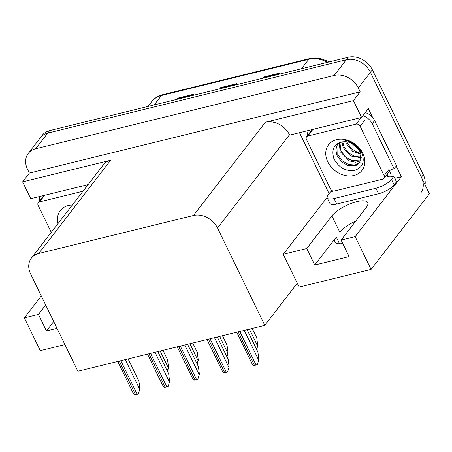 <?xml version="1.0" encoding="UTF-8"?>
<svg xmlns="http://www.w3.org/2000/svg" width="452" height="452" viewBox="0 0 452 452"><rect width="100%" height="100%" fill="white"/><g stroke="black" fill="none" stroke-linecap="round" stroke-linejoin="round"><path stroke-width="0.68" d="M264.782 325.333L77.857 371.245L30.612 273.946A19.396 15.328 -142.4 0 1 31.357 258.143A19.396 15.328 -142.4 0 1 38.708 253.499L193.428 215.497A19.396 15.328 -142.4 0 1 217.536 228.034L264.782 325.333L297.263 283.223L299.134 287.071L371.069 269.403L355.159 236.639L341.096 240.091L366.267 207.462A20.69 6.757 -25.9 0 0 367.702 202.643A20.69 6.757 -25.9 0 0 356.831 201.637A20.69 6.757 -25.9 0 0 331.909 215.898L306.738 248.532L283.223 254.306L327.101 197.428M331.909 215.898L339.808 232.17A20.69 6.757 154.1 0 1 355.775 221.062M342.757 243.515A20.69 6.757 154.1 0 1 334.853 241.916A20.69 6.757 154.1 0 1 336.288 237.097L314.745 265.025L306.738 248.532M329.101 193.654L299.495 132.685M396.212 166.048L401.387 176.709L394.771 178.331M217.536 228.034L289.472 134.781L289.63 135.108L361.566 117.441L368.346 108.655L372.697 117.616M38.708 253.499L110.644 160.245L22.6 181.873L30.77 198.694L88.072 184.619M110.644 160.245A19.396 15.328 -142.4 0 0 103.293 164.89L31.357 258.143M289.472 134.781A19.396 15.328 -142.4 0 0 265.358 122.243L353.402 100.615L360.176 91.835L29.374 173.088L27.51 169.24A19.396 15.328 37.6 0 1 28.256 153.437A19.396 15.328 37.6 0 1 35.606 148.793L334.192 75.45A19.396 15.328 37.6 0 1 358.306 87.982L360.176 91.835M361.566 117.441L353.402 100.615M371.069 269.403L429.4 193.784L370.408 72.297L421.394 177.291A19.396 15.328 37.6 0 1 420.642 193.094M355.159 236.639L401.387 176.709M28.256 153.437L42.296 135.238A19.396 15.328 37.6 0 1 49.647 130.594L348.232 57.251L346.294 59.76A19.396 15.328 37.6 0 1 370.408 72.297A19.396 15.328 37.6 0 0 346.294 59.76L47.709 133.103L346.294 59.76L334.192 75.45M40.358 137.747A19.396 15.328 37.6 0 1 47.709 133.103A19.396 15.328 37.6 0 0 40.358 137.747M64.918 344.599L40.273 350.656L24.363 317.892L41.29 295.941M22.6 181.873L29.374 173.088M297.263 283.223L283.223 254.306M45.697 305.015L38.426 314.439L24.363 317.892M314.745 265.025L349.102 256.583L341.096 240.091M38.426 314.439L46.437 330.932L57.02 328.327M53.703 321.508L46.437 330.932M177.173 99.265L177.472 98.632A5.17 2.684 -103.8 0 1 177.777 98.129L176.839 99.35M192.942 95.395L193.885 94.174L177.777 98.129M263.07 78.168L263.369 77.535A5.17 2.684 -103.8 0 1 263.674 77.032L262.731 78.252M278.839 74.297L279.777 73.077L263.674 77.032M220.118 88.716L220.423 88.084A5.17 2.684 -103.8 0 1 220.723 87.581L219.785 88.801M235.887 84.846L236.831 83.626L220.723 87.581M348.232 57.251A19.396 15.328 37.6 0 1 372.346 69.783L423.326 174.783A19.396 15.328 37.6 0 1 425.038 184.795M162.98 350.34L167.556 359.764L168.528 367.459L167.223 370.934M168.528 367.459L167.511 371.521M128.091 358.905L138.939 381.239L139.911 388.935L138.357 393.799A3.232 1.057 154.1 0 1 137.109 394.223L135.498 394.619A3.232 1.057 154.1 0 1 134.481 394.749L132.848 392.494L117.769 361.442M139.911 388.935L138.357 393.799M334.028 198.547L336.695 204.044L378.567 193.761A12.933 4.221 154.1 0 0 394.15 184.845L396.472 181.834L393.799 176.337L391.477 179.348A12.933 4.221 154.1 0 1 375.9 188.264L334.028 198.547A12.933 4.221 154.1 0 1 327.237 197.919A12.933 4.221 154.1 0 1 328.129 194.908L330.457 191.897A12.933 4.221 154.1 0 0 333.322 191.026M393.799 176.337A12.933 4.221 154.1 0 1 387.149 175.935L387.63 175.308L386.07 175.692M336.695 204.044A12.933 4.221 154.1 0 1 329.903 203.417L327.237 197.919M365.312 112.588A12.933 10.215 -142.4 0 1 372.555 117.447A12.933 10.215 37.6 0 1 374.618 120.588L396.506 165.664L394.087 168.799A12.933 10.215 37.6 0 0 389.285 170.997M307.671 135.357A12.933 10.215 37.6 0 1 308.309 130.521M362.888 115.723A12.933 10.215 37.6 0 1 372.199 123.724L394.087 168.799M391.223 176.8A6.464 3.35 -103.8 0 0 390.053 172.167L389.517 171.071A12.933 10.215 37.6 0 1 389.686 170.658M389.517 171.071L389.161 171.534M387.63 175.308L387.144 174.302M192.721 343.034L197.298 352.458L198.27 360.154L196.965 363.628M198.27 360.154L197.247 364.216M222.463 335.729L227.04 345.153L228.011 352.848L226.706 356.323M228.011 352.848L226.989 356.911M252.199 328.423L256.776 337.847L257.753 345.543L256.448 349.017M257.753 345.543L256.73 349.611M157.833 351.599L168.681 373.934L169.653 381.629L168.099 386.494A3.232 1.057 154.1 0 1 166.85 386.918L165.24 387.313A3.232 1.057 154.1 0 1 164.223 387.443L162.59 385.189L147.51 354.136M169.653 381.629L168.099 386.494M187.574 344.294L198.422 366.628L199.394 374.324L197.84 379.188A3.232 1.057 154.1 0 1 196.592 379.612L194.981 380.008A3.232 1.057 154.1 0 1 193.959 380.138L192.332 377.883L177.252 346.831M199.394 374.324L197.84 379.188M217.316 336.989L228.158 359.323L229.136 367.018L227.582 371.883A3.232 1.057 154.1 0 1 226.333 372.307L224.723 372.702A3.232 1.057 154.1 0 1 223.7 372.832L222.068 370.578L206.993 339.525M229.136 367.018L227.582 371.883M247.058 329.683L257.9 352.018L258.877 359.713L257.324 364.578A3.232 1.057 154.1 0 1 256.075 365.001L254.465 365.397A3.232 1.057 154.1 0 1 253.442 365.527L251.809 363.272L236.735 332.22M258.877 359.713L257.324 364.578M39.364 201.264A12.933 10.215 37.6 0 1 40.002 196.428M362.798 153.268A21.08 16.656 37.6 0 1 353.995 175.495A21.08 16.656 37.6 0 1 327.79 161.867A21.08 16.656 37.6 0 1 336.593 139.645A21.08 16.656 37.6 0 1 362.798 153.268M333.802 158.432C338.621 167.596 345.588 171.585 354.707 170.398C362.753 167.5 365.086 161.567 361.707 152.601L356.944 146.098C353.04 142.555 348.661 140.527 343.814 140.007C351.696 141.499 357.142 145.374 360.148 151.635L360.871 154.234A14.617 11.549 -142.4 0 0 359.848 151.448A14.617 11.549 -142.4 0 0 344.238 141.657C334.559 143.064 331.084 148.651 333.802 158.432M337.763 143.425L335.813 149.748L337.011 155.556L341.571 161.856L348.113 165.59L355.843 165.601L359.679 162.85L360.871 154.234L352.752 151.437L346.232 143.6L345.554 141.679M337.994 143.284L337.78 154.556L342.17 160.703L348.56 164.494L355.057 165.025L360.046 162.336M339.915 142.397L340.853 150.572L345.243 156.72L351.639 160.511L361.091 159.974M339.339 142.623L340.085 151.567L349.323 160.918L355.752 162.212L360.894 160.613M342.752 141.747L343.927 146.589L348.317 152.736L354.713 156.522L361.385 157.019M341.961 141.86L343.158 147.584L350.469 155.929L361.397 157.821M346.684 141.798L351.39 148.748L357.786 152.539L360.555 153.155M355.882 146.216A14.617 11.549 37.6 0 1 353.588 144.448M351.407 143.227L358.255 148.832M306.439 139.425A3.232 2.554 37.6 0 1 306.563 136.792A3.232 2.554 37.6 0 1 307.789 136.018L356.108 124.147A3.232 2.554 37.6 0 1 360.125 126.238L384.149 175.715A3.232 2.554 37.6 0 1 384.025 178.348A3.232 2.554 37.6 0 1 382.799 179.122L334.48 190.987A3.232 2.554 37.6 0 1 330.463 188.902L306.439 139.425M384.149 175.715L388.986 169.438A3.232 2.554 37.6 0 1 388.861 172.071L384.025 178.348M57.975 223.644A21.08 16.656 37.6 0 1 72.32 205.044M51.251 232.356L38.132 205.332A3.232 2.554 37.6 0 1 38.256 202.699A3.232 2.554 37.6 0 1 39.477 201.925L82.965 191.241M336.288 237.097L339.525 243.769M358.306 87.982L372.346 69.783M35.606 148.793L49.647 130.594M193.428 215.497L265.358 122.243M327.598 62.319A25.86 20.436 -142.4 0 0 308.75 59.325L161.443 95.508A25.86 20.436 -142.4 0 0 151.64 101.7C154.392 98.191 158.036 95.869 162.567 94.722A6.464 3.35 76.2 0 0 161.443 95.508L154.183 104.915M301.49 68.732L308.75 59.325A6.464 3.35 -103.8 0 1 309.874 58.54L319.717 58.257L329.474 61.856M423.326 174.783L421.394 177.291M220.423 88.084L236.424 84.157M263.369 77.535L279.37 73.603M177.472 98.632L193.473 94.705M160.161 351.029L168.291 367.77M119.221 361.086L135.498 394.619M120.831 360.69L137.109 394.223M125.277 359.6L139.674 389.245M372.199 123.724L374.618 120.588M378.567 193.761L375.9 188.264M394.15 184.845L391.477 179.348M189.902 343.723L198.032 360.464M219.644 336.418L227.768 353.159M249.38 329.112L257.51 345.853M148.957 353.78L165.24 387.313M150.572 353.385L166.85 386.918M155.013 352.294L169.41 381.94M178.698 346.475L194.981 380.008M180.308 346.079L196.592 379.612M184.755 344.989L199.151 374.635M208.44 339.169L224.723 372.702M210.05 338.774L226.333 372.307M214.497 337.684L228.893 367.329M238.181 331.864L254.465 365.397M239.792 331.469L256.075 365.001M244.238 330.378L258.634 360.024M307.789 136.018L312.631 129.741M360.125 126.238L364.967 119.966M356.108 124.147L360.945 117.876M39.477 201.925L44.319 195.648M162.567 94.722L309.874 58.54M151.64 101.7L147.985 106.435M306.563 136.792L311.405 130.515M38.256 202.699L43.093 196.422"/></g></svg>
